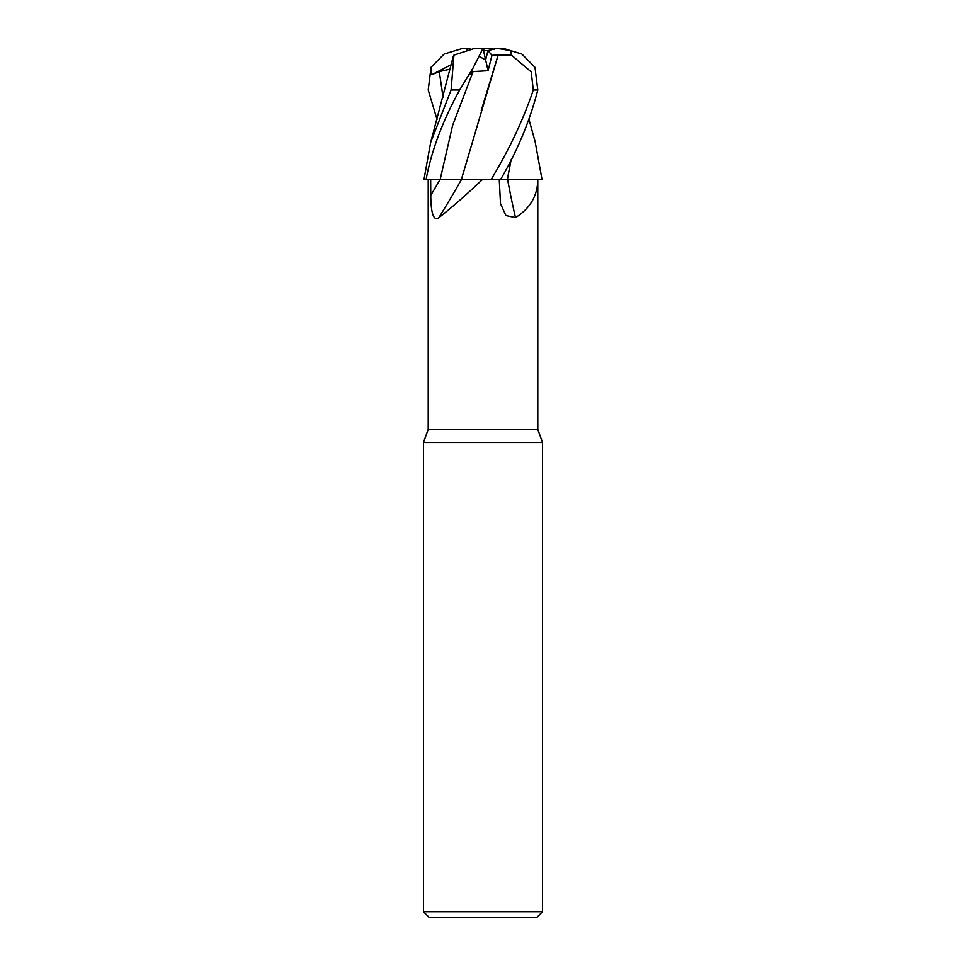 <?xml version="1.0" encoding="UTF-8"?>
<svg xmlns="http://www.w3.org/2000/svg" width="966" height="966" viewBox="0 0 966 966"><rect width="100%" height="100%" fill="white"/><g stroke="black" fill="none" stroke-linecap="round" stroke-linejoin="round"><path stroke-width="1.45" d="M457.316 179.229L482.674 179.302C465.479 195.555 450.893 208.33 438.89 217.616C432.321 222.566 430.848 207.618 430.764 195.337L430.679 179.302M511.111 159.764L507.367 179.229L537.784 179.302C537.7 195.555 530.262 208.33 515.482 217.616L505.918 215.551L500.497 203.669L499.229 179.302M428.216 179.302L428.216 429.411L537.784 429.411L542.554 442.5L542.554 911.747L423.446 911.747L429.411 917.7L536.589 917.7L542.554 911.747M428.216 429.411L423.446 442.5L542.554 442.5M481.841 50.679L487.951 50.679L485.632 59.916L478.979 56.342L485.632 59.916L488.084 70.699L491.948 55.303L498.142 55.026L481.189 110.667M426.139 179.302C431.476 150.66 442.657 120.883 459.659 89.983L473.437 67.294L483.024 48.3L474.898 48.3L453.935 55.11L451.098 89.983L430.631 142.606L424.026 179.302L461.603 179.302A873.759 646.23 -70.6 0 1 438.89 217.616M498.106 54.99L511.485 55.11L531.215 71.895L533.28 89.983C523.487 119.289 509.48 149.066 491.259 179.302L482.674 179.302M507.548 179.302A873.759 554.689 -73.2 0 0 515.482 217.616M491.259 179.302L537.784 179.302L537.784 429.411M511.038 159.897L507.44 179.302M535.152 141.809L541.974 179.302L507.488 179.302M471.625 49.363L466.916 48.3L466.976 50.872L467.568 50.679M483.543 50.679L485.632 59.916L487.963 50.63L496.886 48.3L510.688 50.643L511.485 55.11M459.538 179.229L440.23 179.302M431.053 67.294L431.778 74.696L439.288 71.569L450.325 69.093M437.03 119.41L428.216 89.983L431.041 67.294L444.167 54.024L462.762 48.372L466.916 48.3L462.762 48.372M453.247 56.499L430.631 142.606M507.452 179.229L500.738 179.229M500.69 179.302C517.486 150.66 529.851 120.883 537.784 89.983L534.959 67.294L521.833 54.024L503.238 48.372L498.915 48.3M473.437 67.294L469.669 74.696L473.086 71.569L488.084 70.699M498.166 55.05L461.47 179.229M484.159 50.679L483 48.372L484.183 50.679M494.375 49.363L491.102 48.3L483.036 48.3M491.948 55.303L487.963 50.63M431.778 74.696L451.412 64.577M440.206 179.302A868.337 642.209 -70.6 0 1 430.764 195.337M451.098 89.983L459.659 89.983M439.288 71.569L443.092 97.469M473.086 71.569L452.607 125.423L440.23 179.265M533.28 89.983L537.784 89.983M423.446 442.5L423.446 911.747M528.97 119.41L535.369 142.606"/></g></svg>
